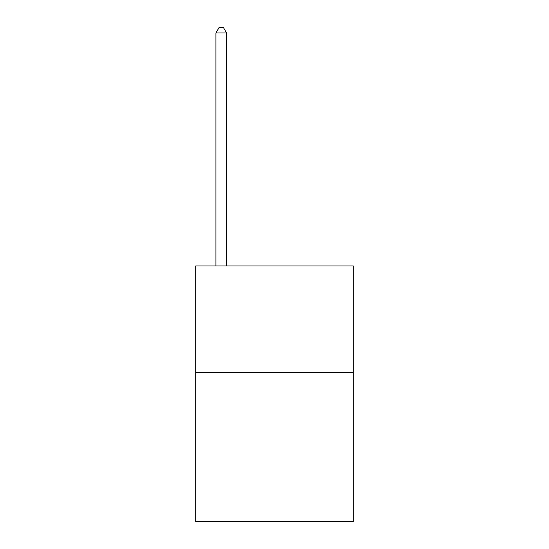 <?xml version="1.0" encoding="UTF-8"?>
<svg xmlns="http://www.w3.org/2000/svg" width="549" height="549" viewBox="0 0 549 549"><rect width="100%" height="100%" fill="white"/><g stroke="black" fill="none" stroke-linecap="round" stroke-linejoin="round"><path stroke-width="0.82" d="M353.302 372.469L353.302 521.55L195.698 521.55L195.698 265.984L353.302 265.984L353.302 372.469L195.698 372.469M226.579 265.984L226.579 32.988L215.935 32.988L215.935 265.984M215.935 32.988L219.126 27.45L223.388 27.45L226.579 32.988"/></g></svg>
